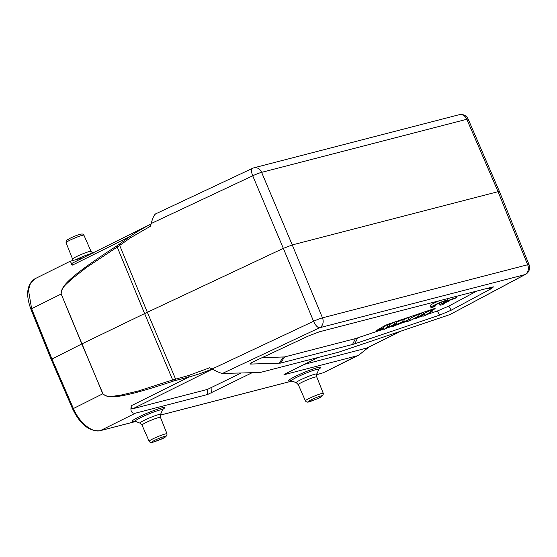 <?xml version="1.0" encoding="UTF-8"?>
<svg xmlns="http://www.w3.org/2000/svg" width="557" height="557" viewBox="0 0 557 557"><rect width="100%" height="100%" fill="white"/><g stroke="black" fill="none" stroke-linecap="round" stroke-linejoin="round"><path stroke-width="0.84" d="M155.528 213.93L252.62 168.291A7.721 3.126 -115.2 0 0 252.718 175.796L151.198 223.517C152.667 217.961 154.164 214.758 155.688 213.902M151.56 223.768C143.156 228.064 136.061 232.255 130.282 236.335L119.191 244.258L119.664 245.414L130.721 237.672L150.508 226.191L151.198 223.517M51.495 359.265L81.816 343.927L61.2 294.019C61.068 287.036 67.801 283.2 71.797 278.953L86.412 267.52L119.664 245.414L147.34 312.289L283.339 248.366L313.57 321.278A7.721 0.668 -22.5 0 1 322.475 317.838L292.251 244.927L283.339 248.366L252.718 175.796A7.721 0.836 157.1 0 1 261.623 172.357L292.251 244.927L498.062 191.678L527.66 264.756A7.721 0.759 -22 0 1 529.046 264.652L499.448 191.573M119.191 244.258L116.768 245.936C62.725 280.853 61.535 287.67 61.068 294.068L31.624 308.71L28.463 290.086L30.551 283.047L34.84 278.827C26.861 284.432 25.545 294.542 30.9 309.177L51.147 359.286L72.626 408.922L102.787 393.799L61.193 294.005M102.913 393.736L102.787 393.799C107.536 397.663 113.05 401.284 173.318 381.113L176.109 380.32L147.34 312.289L144.611 313.591L172.67 379.944L138.094 391.07L120.437 395.219C114.826 395.609 107.682 398.478 102.906 393.715L81.816 343.927L144.611 313.591L116.768 245.936M449.931 314.58L525.523 274.371A7.721 5.34 -118.1 0 1 524.854 274.643L449.931 314.58L338.468 352.226L260.077 372.508L222.431 373.441C220.391 373.086 216.931 371.603 212.057 368.999L209.717 367.745L188.412 375.571L172.67 379.944L173.318 381.113M212.259 368.866C205.568 371.804 197.853 374.506 189.108 376.964L176.109 380.32M499.441 191.552L498.062 191.678L466.801 119.275A7.721 6.371 -104.5 0 0 459.149 114.721A7.721 7.721 0 0 1 468.172 119.135A7.721 0.738 156.6 0 0 466.801 119.275L261.623 172.357A7.721 6.371 75.5 0 0 253.971 167.803A7.721 7.721 0 0 0 252.62 168.291M71.686 263.489L151.072 223.998M72.187 263.329C70.753 263.83 70.857 264.408 72.507 265.076L70.175 261.247L83.299 257.71M212.398 369.18L132.991 408.685C131.417 408.852 130.867 407.856 131.334 405.705C130.164 411.08 131.543 413.566 135.469 413.162L207.545 394.516L252.147 372.703M135.469 413.162L100.385 430.617C92.121 433.151 79.205 422.561 73.343 408.441L51.878 358.819L31.624 308.71L30.9 309.177M318.291 357.448L285.205 373.907C283.798 374.61 283.61 374.833 284.634 374.569L356.71 355.923L358.736 355.136L368.873 347.102M284.035 374.576L285.428 373.796M132.991 408.685L207.385 389.44L207.545 394.516M304.484 364.32L367.265 347.902M316.599 374.708L323.401 372.717L356.71 355.923M241.244 372.974L207.385 389.44M486.345 288.596L491.149 288.742L493.516 286.876L491.782 287.189L319.307 331.812L308.3 336.052L255.141 360.915C250.629 363.032 249.056 364.09 250.406 364.076L251.875 362.53M250.1 363.665L250.406 364.076L280.477 363.115L284.613 356.933L262.006 357.705M383.996 329.027L355.38 338.621L352.532 344.477L280.477 363.115M352.532 344.477L354.774 343.794L357.622 337.939M476.813 291.067L448.768 306.12L437.28 311.029L439.724 315.095L354.774 343.794M439.724 315.095L451.212 310.193L448.768 306.12M491.149 288.742L451.212 310.193M437.28 311.029L426.85 314.552M423.104 315.819L418.356 317.427M414.965 318.569L413.747 318.98M410.286 320.15L409.172 320.526M406.701 321.361L401.27 323.199M396.619 324.766L396.166 324.919M391.947 326.346L388.32 327.572M355.38 338.621L284.613 356.933M431.807 310.625L434.53 309.031A3.864 0.376 157.3 0 0 435.121 308.543A3.864 0.376 157.3 0 0 434.432 308.606A3.864 0.376 157.3 0 0 433.541 308.877L389.037 323.909A3.864 0.376 157.3 0 0 384.093 326.068L377.173 330.113A3.864 0.376 157.3 0 0 376.581 330.6A3.864 0.376 157.3 0 0 377.27 330.538A3.864 0.376 157.3 0 0 378.161 330.266L383.731 328.386M421.322 315.694L422.387 315.332M439.271 300.78A9.65 0.94 157.3 0 0 430.178 305.598L430.923 307.367A9.65 0.94 157.3 0 0 433.262 307.046L435.435 305.967A6.74 0.654 -22.7 0 1 433.611 306.246A6.74 0.654 -22.7 0 1 438.227 303.621A6.74 0.654 -22.7 0 1 445.349 301.031L447.543 299.945A9.65 0.94 157.3 0 0 437.342 303.697A9.65 0.94 157.3 0 0 430.923 307.367M448.239 298.455A9.65 0.94 157.3 0 0 447.118 298.928M439.118 303.238A9.65 0.94 157.3 0 0 439.125 303.287L439.863 305.055A9.65 0.94 157.3 0 0 442.209 304.735L444.375 303.656A6.74 0.654 -22.7 0 1 442.557 303.934A6.74 0.654 -22.7 0 1 444.096 302.799L447.174 302.005L449.346 300.926L446.275 301.72A6.74 0.654 -22.7 0 1 454.289 298.719L456.482 297.633A9.65 0.94 157.3 0 0 446.282 301.386A9.65 0.94 157.3 0 0 439.863 305.055M434.551 308.578A3.864 0.376 -22.7 0 1 434.383 308.675L431.661 310.27M383.578 328.031L378.015 329.911A3.864 0.376 -22.7 0 1 377.117 330.183A3.864 0.376 -22.7 0 1 377.005 330.217M410.446 318.785L408.782 321.055L406.847 321.709L407.446 320.992L402.077 322.802L396.765 325.114L410.446 318.785L409.708 317.01L403.651 319.662M419.052 315.882L410.432 320.498L419.052 315.882L418.314 314.106L410.279 318.381M432.155 311.454L425.235 315.499L423.494 316.091L422.178 315.185L415.111 318.917L422.032 314.872L423.78 314.28L425.095 315.178L432.155 311.454L431.417 309.678L424.35 313.41L423.035 312.512L418.558 314.698M396.967 323.339L396.229 321.563L394.175 322.259L394.92 324.028L396.967 323.339L393.855 325.859L404.173 320.902L403.428 319.133L396.549 322.336M394.175 322.259L388.96 324.863M404.173 320.902L393.729 326.137L392.093 326.694L395.066 324.188L384.142 329.382L387.651 326.486L389.392 325.894L388.654 324.125L387.038 324.668M386.885 324.731L383.404 327.607L384.142 329.382M396.765 325.114L396.591 324.703M408.615 319.405L407.87 317.629M406.847 321.709L406.659 321.257M406.749 320.54L403.31 322.204L407.668 320.735L408.761 319.53L406.749 320.54M407.668 320.735L407.446 320.198M410.432 320.498L409.98 319.419M417.353 316.453L416.608 314.684M415.111 318.917L414.868 318.326M422.032 314.872L421.287 313.097M423.78 314.28L423.035 312.512M425.095 315.178L424.35 313.41M430.526 312.004L429.781 310.228M387.651 326.486L386.913 324.724M389.392 325.894L385.945 328.533L394.92 324.028M401.722 319.711L402.46 321.48M392.093 326.694L391.738 325.859M447.048 298.768L447.543 299.945M435.087 305.145L435.435 305.967M455.988 296.449L456.482 297.633M449.151 300.467L449.346 300.926M444.033 302.834L444.375 303.656M72.507 265.076L130.282 236.335L130.721 237.672M131.334 405.705L189.108 376.964L188.412 375.571M212.057 368.999L313.57 321.278A7.721 3.126 -115.2 0 0 319.676 327.725L222.431 373.441M322.475 317.838L527.66 264.756A7.721 6.371 -104.5 0 1 524.854 274.643L319.676 327.725A7.721 6.371 75.5 0 0 322.475 317.838M135.741 421.468L100.385 430.617A1.929 1.594 75.5 0 1 100.128 430.714L135.79 421.489M321.361 373.475A1.929 1.594 -104.5 0 0 321.619 373.378L316.606 374.673M160.319 415.111L292.028 381.037M162.79 409.367A17.497 1.699 157.3 0 0 162.324 407.787A17.497 1.699 157.3 0 0 161.433 408.002A17.497 1.699 157.3 0 0 139.508 416.622A17.497 1.699 157.3 0 0 134.516 421.162A17.497 1.699 157.3 0 0 134.69 421.127M319.077 368.936A17.497 1.699 157.3 0 0 318.604 367.355A17.497 1.699 157.3 0 0 317.72 367.564A17.497 1.699 157.3 0 0 295.795 376.191A17.497 1.699 157.3 0 0 290.796 380.73A17.497 1.699 157.3 0 0 290.97 380.689M366.172 348.355L400.539 331.262M91.94 253.414A11.154 1.086 157.3 0 0 91.55 253.498A11.154 1.086 157.3 0 0 91.146 253.602A11.154 1.086 157.3 0 0 76.748 259.304A11.154 1.086 157.3 0 0 76.33 259.513M66.06 242.685C66.415 239.294 65.705 241.07 70.133 238.236C73.197 236.857 74.652 235.98 80.292 234.246C82.408 233.738 83.62 234.058 83.933 235.214A9.685 0.94 157.3 0 0 82.199 235.367A9.685 0.94 157.3 0 0 81.677 235.507A9.685 0.94 157.3 0 0 71.658 239.385A9.685 0.94 157.3 0 0 66.06 242.685L72.591 259.116A9.998 0.968 -22.7 0 1 78.767 255.524A9.998 0.968 -22.7 0 1 89.252 251.562A9.998 0.968 -22.7 0 1 89.621 251.472A9.998 0.968 -22.7 0 1 91.042 251.402L93.04 253.344M211.284 393.033L211.117 387.957M283.241 357.183L279.106 363.366M434.53 309.031L434.383 308.675M378.015 329.911L378.161 330.266M395.818 324.327L396.006 324.759M162.219 409.646L163.048 409.061L162.477 409.945A14.788 1.434 157.3 0 0 160.597 409.834A14.788 1.434 157.3 0 0 159.845 410.015A14.788 1.434 157.3 0 0 140.754 417.583A14.788 1.434 157.3 0 0 135.323 421.301L134.293 421.092M142.028 425.102L149.137 441.29A9.685 0.94 -22.7 0 1 155.104 437.816A9.685 0.94 -22.7 0 1 165.276 433.966A9.685 0.94 -22.7 0 1 165.909 433.819A9.685 0.94 -22.7 0 1 167.009 433.812L160.472 417.388A9.998 0.968 157.3 0 0 158.682 417.541A9.998 0.968 157.3 0 0 158.285 417.653A9.998 0.968 157.3 0 0 147.883 421.656A9.998 0.968 157.3 0 0 142.028 425.102L140.023 423.153A11.154 1.086 -22.7 0 1 144.117 420.354A11.154 1.086 -22.7 0 1 158.063 414.77A11.154 1.086 -22.7 0 1 158.508 414.652A11.154 1.086 -22.7 0 1 160.493 414.589L162.477 409.945M153.029 442.161A7.756 0.752 -22.7 0 1 152.521 442.279A7.756 0.752 -22.7 0 1 154.943 440.197A7.756 0.752 -22.7 0 1 164.566 436.423A7.756 0.752 -22.7 0 1 165.074 436.305A7.756 0.752 -22.7 0 1 162.651 438.387A7.756 0.752 -22.7 0 1 153.029 442.161M318.507 369.214L319.328 368.63L318.757 369.507A14.788 1.434 157.3 0 0 316.877 369.402A14.788 1.434 157.3 0 0 316.125 369.583A14.788 1.434 157.3 0 0 297.034 377.152A14.788 1.434 157.3 0 0 291.603 380.87L290.573 380.654M298.308 384.664L305.417 400.859A9.685 0.94 -22.7 0 1 311.384 397.385A9.685 0.94 -22.7 0 1 321.556 393.534A9.685 0.94 -22.7 0 1 322.19 393.381A9.685 0.94 -22.7 0 1 323.29 393.381L316.752 376.95A9.998 0.968 157.3 0 0 314.97 377.11A9.998 0.968 157.3 0 0 314.566 377.214A9.998 0.968 157.3 0 0 304.164 381.225A9.998 0.968 157.3 0 0 298.308 384.664L296.303 382.722A11.154 1.086 -22.7 0 1 300.404 379.923A11.154 1.086 -22.7 0 1 314.35 374.339A11.154 1.086 -22.7 0 1 314.796 374.213A11.154 1.086 -22.7 0 1 316.78 374.158L318.757 369.507M309.316 401.729A7.756 0.752 -22.7 0 1 308.808 401.848A7.756 0.752 -22.7 0 1 311.231 399.766A7.756 0.752 -22.7 0 1 320.853 395.985A7.756 0.752 -22.7 0 1 321.361 395.867A7.756 0.752 -22.7 0 1 318.938 397.949A7.756 0.752 -22.7 0 1 309.316 401.729M70.057 261.31L34.826 278.834M72.626 408.922C80.138 424.399 89.308 431.668 100.128 430.714M160.312 415.139L292.07 381.051M525.523 274.371A7.721 7.721 0 0 0 529.039 264.638M366.979 348.048L401.089 331.074M358.499 355.255L323.38 372.724M72.591 259.116L72.856 260.411M83.933 235.214L91.042 251.402M160.472 417.388L160.493 414.589M140.023 423.153L135.323 421.301M149.137 441.29C149.979 442.537 151.191 442.864 152.771 442.258C159.574 439.438 167.072 438.31 167.009 433.812M316.752 376.95L316.78 374.158M296.303 382.722L291.603 380.87M305.417 400.859C306.259 402.105 307.471 402.426 309.058 401.827C315.854 399 323.352 397.872 323.29 393.381M499.434 191.538L468.172 119.135M253.971 167.803L459.149 114.721"/></g></svg>
